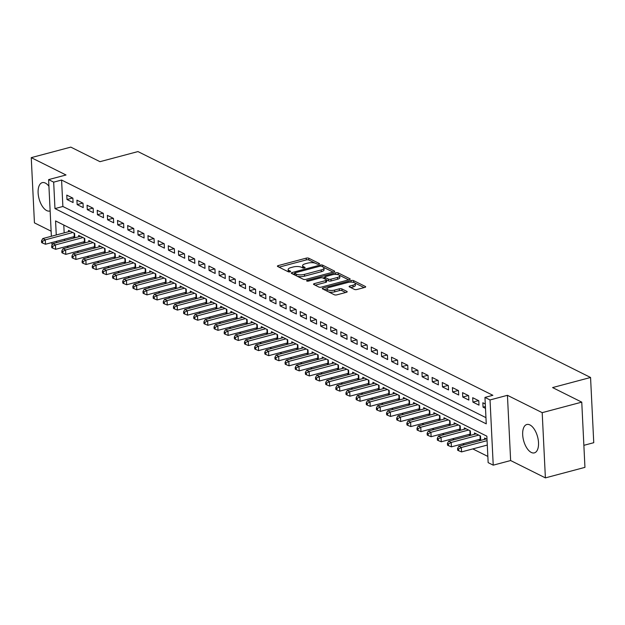 <?xml version="1.0" encoding="UTF-8"?>
<svg xmlns="http://www.w3.org/2000/svg" width="625" height="625" viewBox="0 0 625 625"><rect width="100%" height="100%" fill="white"/><g stroke="black" fill="none" stroke-linecap="round" stroke-linejoin="round"><path stroke-width="0.94" d="M318.953 264.156A1.297 0.445 -2.8 0 0 319.547 263.742A1.297 0.445 -2.8 0 0 319.344 263.516L308.758 258.234A1.844 0.641 -2.8 0 0 306.211 258.148L278.25 265.586A1.844 0.641 -2.8 0 0 277.406 266.172A1.844 0.641 -2.8 0 0 277.695 266.5L288.281 271.781A1.297 0.445 -2.8 0 0 290.062 271.836A1.297 0.445 -2.8 0 0 290.656 271.43A1.297 0.445 -2.8 0 0 290.453 271.203L289.086 270.516A5.914 2.047 -2.8 0 1 288.148 269.484A5.914 2.047 -2.8 0 1 290.867 267.602L293.195 266.984A5.914 2.047 -2.8 0 1 301.352 267.25L302.727 267.938A1.297 0.445 -2.8 0 0 304.508 268A1.297 0.445 -2.8 0 0 305.102 267.586A1.297 0.445 -2.8 0 0 304.898 267.359L303.531 266.672A5.914 2.047 -2.8 0 1 302.594 265.641A5.914 2.047 -2.8 0 1 305.312 263.766L307.641 263.141A5.914 2.047 -2.8 0 1 315.797 263.414L317.172 264.094A1.297 0.445 -2.8 0 0 318.953 264.156M529.93 424.937A14.68 7.234 -104.9 0 0 526.828 424.5A14.68 7.234 -104.9 0 0 522.984 437.617A14.68 7.234 -104.9 0 0 531.273 452.438A14.68 7.234 -104.9 0 0 534.375 452.875A14.68 7.234 -104.9 0 0 538.211 439.758A14.68 7.234 -104.9 0 0 529.93 424.937M48.922 186.234A14.68 7.234 -104.9 0 0 45.367 183.086A14.68 7.234 -104.9 0 0 42.266 182.648A14.68 7.234 -104.9 0 0 38.422 195.766A14.68 7.234 -104.9 0 0 46.711 210.586A14.68 7.234 -104.9 0 0 49.812 211.016A14.68 7.234 -104.9 0 0 50.133 210.914M354.438 289.414A1.844 0.641 -2.8 0 0 356.984 289.492L364.828 287.406A1.844 0.641 -2.8 0 0 365.68 286.82A1.844 0.641 -2.8 0 0 365.391 286.5L353.633 280.633A1.844 0.641 -2.8 0 0 351.086 280.547L323.125 287.984A1.844 0.641 -2.8 0 0 322.281 288.57A1.844 0.641 -2.8 0 0 322.57 288.891L334.32 294.758A1.844 0.641 -2.8 0 0 336.875 294.844L346.352 292.328A1.844 0.641 -2.8 0 0 347.195 291.734A1.844 0.641 -2.8 0 0 346.906 291.414L341.875 288.906A1.844 0.641 -2.8 0 0 339.328 288.82L334.625 290.07A4.938 1.711 -2.8 0 1 329.633 290.352A4.938 1.711 -2.8 0 1 327.023 288.984A4.938 1.711 -2.8 0 1 329.297 287.406L347.703 282.516A4.938 1.711 -2.8 0 1 352.695 282.234A4.938 1.711 -2.8 0 1 355.305 283.602A4.938 1.711 -2.8 0 1 353.031 285.172L349.969 285.992A1.844 0.641 -2.8 0 0 349.117 286.578A1.844 0.641 -2.8 0 0 349.406 286.898L354.438 289.414M581.758 402.141L584.945 467.359L545.391 477.883L542.195 412.656L581.758 402.141L552.586 387.578L590.562 377.477L137.961 151.578L99.984 161.68L70.812 147.117L31.25 157.641L66.008 174.984L48.602 179.617L53.672 182.148L61.586 180.039L492.875 395.305L484.961 397.406L490.031 399.945L493.227 465.164L488.148 462.633L486.859 436.188L55.57 220.93L56.258 234.977M542.195 412.656L507.438 395.312L490.031 399.945M333.852 271.945A1.844 0.641 -2.8 0 0 334.703 271.359A1.844 0.641 -2.8 0 0 334.406 271.039L322.656 265.172A1.844 0.641 -2.8 0 0 320.109 265.086L292.148 272.523A1.844 0.641 -2.8 0 0 291.297 273.109A1.844 0.641 -2.8 0 0 291.594 273.43L303.344 279.297A1.844 0.641 -2.8 0 0 305.898 279.383L333.852 271.945M338.148 272.898L349.898 278.766A1.844 0.641 -2.8 0 1 350.188 279.094A1.844 0.641 -2.8 0 1 349.344 279.68L321.383 287.117A1.844 0.641 -2.8 0 1 318.836 287.031L313.805 284.516A1.844 0.641 -2.8 0 1 313.516 284.195A1.844 0.641 -2.8 0 1 314.359 283.609L325.703 280.594A1.844 0.641 -2.8 0 0 326.547 280.008A1.844 0.641 -2.8 0 0 326.258 279.68L322.922 278.016A1.844 0.641 -2.8 0 0 320.367 277.93L308.57 281.07A1.297 0.445 -2.8 0 1 307.258 281.148A1.297 0.445 -2.8 0 1 306.578 280.789A1.297 0.445 -2.8 0 1 307.172 280.375L335.594 272.82A1.844 0.641 -2.8 0 1 338.148 272.898L338.234 274.664L348.648 279.859M31.25 157.641L34.438 222.859L51.125 231.188M478.945 439.516L480.727 440.406L480.508 436L474.422 432.961L474.484 434.297M468.797 434.453L470.578 435.336L470.359 430.93L464.273 427.891L464.336 429.234M458.648 429.391L460.43 430.273L460.211 425.867L454.125 422.828L454.188 424.172M448.5 424.32L450.281 425.211L450.063 420.805L443.977 417.766L444.039 419.102M438.359 419.258L440.133 420.148L439.914 415.734L433.828 412.695L433.891 414.039M428.211 414.195L429.984 415.078L429.766 410.672L423.68 407.633L423.742 408.977M418.062 409.125L419.836 410.016L419.617 405.609L413.531 402.57L413.594 403.906M407.914 404.063L409.688 404.953L409.469 400.539L403.383 397.5L403.445 398.844M397.766 399L399.539 399.883L399.328 395.477L393.234 392.438L393.305 393.781M387.617 393.93L389.391 394.82L389.18 390.414L383.086 387.375L383.156 388.719M377.469 388.867L379.242 389.758L379.031 385.344L372.938 382.312L373.008 383.648M367.32 383.805L369.094 384.688L368.883 380.281L362.789 377.242L362.859 378.586M357.172 378.742L358.945 379.625L358.734 375.219L352.641 372.18L352.711 373.523M347.023 373.672L348.797 374.562L348.586 370.156L342.492 367.117L342.562 368.453M336.875 368.609L338.656 369.492L338.438 365.086L332.352 362.047L332.414 363.391M326.727 363.547L328.508 364.43L328.289 360.023L322.203 356.984L322.266 358.328M316.578 358.477L318.359 359.367L318.141 354.961L312.055 351.922L312.117 353.258M306.43 353.414L308.211 354.297L307.992 349.891L301.906 346.852L301.969 348.195M296.281 348.352L298.062 349.234L297.844 344.828L291.758 341.789L291.82 343.133M286.141 343.281L287.914 344.172L287.695 339.766L281.609 336.727L281.672 338.062M275.992 338.219L277.766 339.102L277.547 334.695L271.461 331.656L271.523 333M265.844 333.156L267.617 334.039L267.398 329.633L261.312 326.594L261.375 327.938M255.695 328.086L257.469 328.977L257.25 324.57L251.164 321.531L251.227 322.867M245.547 323.023L247.32 323.906L247.109 319.5L241.016 316.461L241.086 317.805M235.398 317.961L237.172 318.844L236.961 314.438L230.867 311.398L230.938 312.742M225.25 312.891L227.023 313.781L226.812 309.375L220.719 306.336L220.789 307.672M215.102 307.828L216.875 308.711L216.664 304.305L210.57 301.266L210.641 302.609M204.953 302.766L206.727 303.648L206.516 299.242L200.422 296.203L200.492 297.547M194.805 297.695L196.578 298.586L196.367 294.18L190.273 291.141L190.344 292.477M184.656 292.633L186.43 293.523L186.219 289.109L180.133 286.07L180.195 287.414M174.508 287.57L176.289 288.453L176.07 284.047L169.984 281.008L170.047 282.352M164.359 282.5L166.141 283.391L165.922 278.984L159.836 275.945L159.898 277.281M154.211 277.438L155.992 278.328L155.773 273.914L149.688 270.875L149.75 272.219M144.062 272.375L145.844 273.258L145.625 268.852L139.539 265.812L139.602 267.156M133.922 267.305L135.695 268.195L135.477 263.789L129.391 260.75L129.453 262.094M123.773 262.242L125.547 263.133L125.328 258.727L119.242 255.687L119.305 257.023M113.625 257.18L115.398 258.062L115.18 253.656L109.094 250.617L109.156 251.961M103.477 252.117L105.25 253L105.031 248.594L98.945 245.555L99.008 246.898M93.328 247.047L95.102 247.938L94.891 243.531L88.797 240.492L88.867 241.828M83.18 241.984L84.953 242.867L84.742 238.461L78.648 235.422L78.719 236.766M72.867 198.141L66.781 195.102L66.992 199.508L73.086 202.547L72.867 198.141M83.016 203.203L76.922 200.164L77.141 204.578L83.227 207.617L83.016 203.203M93.164 208.273L87.07 205.234L87.289 209.641L93.375 212.68L93.164 208.273M103.312 213.336L97.219 210.297L97.438 214.703L103.523 217.742L103.312 213.336M113.461 218.398L107.367 215.359L107.586 219.766L113.672 222.805L113.461 218.398M123.609 223.469L117.516 220.43L117.734 224.836L123.82 227.875L123.609 223.469M133.758 228.531L127.664 225.492L127.883 229.898L133.969 232.938L133.758 228.531M143.898 233.594L137.812 230.555L138.031 234.961L144.117 238L143.898 233.594M154.047 238.664L147.961 235.625L148.18 240.031L154.266 243.07L154.047 238.664M164.195 243.727L158.109 240.688L158.328 245.094L164.414 248.133L164.195 243.727M174.344 248.789L168.258 245.75L168.469 250.156L174.562 253.195L174.344 248.789M184.492 253.859L178.406 250.82L178.617 255.227L184.711 258.266L184.492 253.859M194.641 258.922L188.555 255.883L188.766 260.289L194.859 263.328L194.641 258.922M204.789 263.984L198.703 260.945L198.914 265.352L205.008 268.391L204.789 263.984M214.938 269.055L208.852 266.016L209.063 270.422L215.156 273.461L214.938 269.055M225.086 274.117L219 271.078L219.211 275.484L225.305 278.523L225.086 274.117M235.234 279.18L229.148 276.141L229.359 280.547L235.445 283.586L235.234 279.18M245.383 284.25L239.289 281.211L239.508 285.617L245.594 288.656L245.383 284.25M255.531 289.312L249.437 286.273L249.656 290.68L255.742 293.719L255.531 289.312M265.68 294.375L259.586 291.336L259.805 295.742L265.891 298.781L265.68 294.375M275.828 299.438L269.734 296.398L269.953 300.812L276.039 303.852L275.828 299.438M285.977 304.508L279.883 301.469L280.102 305.875L286.188 308.914L285.977 304.508M296.117 309.57L290.031 306.531L290.25 310.938L296.336 313.977L296.117 309.57M306.266 314.633L300.18 311.594L300.398 316.008L306.484 319.047L306.266 314.633M316.414 319.703L310.328 316.664L310.547 321.07L316.633 324.109L316.414 319.703M326.562 324.766L320.477 321.727L320.695 326.133L326.781 329.172L326.562 324.766M336.711 329.828L330.625 326.789L330.836 331.203L336.93 334.234L336.711 329.828M346.859 334.898L340.773 331.859L340.984 336.266L347.078 339.305L346.859 334.898M357.008 339.961L350.922 336.922L351.133 341.328L357.227 344.367L357.008 339.961M367.156 345.023L361.07 341.984L361.281 346.391L367.375 349.43L367.156 345.023M377.305 350.094L371.219 347.055L371.43 351.461L377.523 354.5L377.305 350.094M387.453 355.156L381.367 352.117L381.578 356.523L387.664 359.562L387.453 355.156M397.602 360.219L391.508 357.18L391.727 361.586L397.812 364.625L397.602 360.219M407.75 365.289L401.656 362.25L401.875 366.656L407.961 369.695L407.75 365.289M417.898 370.352L411.805 367.312L412.023 371.719L418.109 374.758L417.898 370.352M428.047 375.414L421.953 372.375L422.172 376.781L428.258 379.82L428.047 375.414M438.195 380.484L432.102 377.445L432.32 381.852L438.406 384.891L438.195 380.484M448.336 385.547L442.25 382.508L442.469 386.914L448.555 389.953L448.336 385.547M458.484 390.609L452.398 387.57L452.617 391.977L458.703 395.016L458.484 390.609M468.633 395.68L462.547 392.641L462.766 397.047L468.852 400.086L468.633 395.68M478.781 400.742L472.695 397.703L472.914 402.109L479 405.148L478.781 400.742M61.586 180.039L62.883 206.484L485.953 417.648M485.281 403.984L482.844 402.766L483.055 407.172L485.5 408.391M66.883 246.32L68.656 247.203M77.031 251.383L78.805 252.266M87.18 256.445L88.953 257.336M97.328 261.516L99.102 262.398M107.477 266.578L109.25 267.461M117.625 271.641L119.398 272.531M127.766 276.711L129.547 277.594M137.914 281.773L139.695 282.656M148.062 286.836L149.844 287.727M158.211 291.906L159.992 292.789M168.359 296.969L170.133 297.852M178.508 302.031L180.281 302.922M188.656 307.102L190.43 307.984M198.805 312.164L200.578 313.047M208.953 317.227L210.727 318.117M219.102 322.289L220.875 323.18M229.25 327.359L231.023 328.242M239.398 332.422L241.172 333.312M249.547 337.484L251.32 338.375M259.695 342.555L261.469 343.438M269.844 347.617L271.617 348.508M279.984 352.68L281.766 353.57M290.133 357.75L291.914 358.633M300.281 362.812L302.062 363.695M310.43 367.875L312.211 368.766M320.578 372.945L322.352 373.828M330.727 378.008L332.5 378.891M340.875 383.07L342.648 383.961M351.023 388.141L352.797 389.023M361.172 393.203L362.945 394.086M371.32 398.266L373.094 399.156M381.469 403.336L383.242 404.219M391.617 408.398L393.391 409.281M401.766 413.461L403.539 414.352M411.914 418.531L413.688 419.414M422.062 423.594L423.836 424.477M432.203 428.656L433.984 429.547M442.352 433.727L444.133 434.609M452.5 438.789L454.281 439.672M462.648 443.852L464.43 444.742M472.797 448.914L487.844 456.43M63.789 225.031L64.172 232.867M64.477 239.195L64.547 240.531M73.031 236.922L74.805 237.805L74.594 233.398L68.5 230.359L68.57 231.703M484.633 439.367L484.57 438.023L487.008 439.242M583.867 445.328L593.75 442.703L590.562 377.477M507.438 395.312L510.633 460.539L545.391 477.883M510.633 460.539L493.227 465.164M52.141 245.016L51.68 242.594M53.672 182.148L54.969 208.586L486.258 423.852L484.961 397.406M51.375 236.273L48.602 179.617M56.57 241.297L56.633 242.641M62.883 206.484L54.969 208.586M66.992 199.508L72.609 198.016M77.141 204.578L82.758 203.078M87.289 209.641L92.906 208.148M97.438 214.703L103.055 213.211M107.586 219.766L113.203 218.273M117.734 224.836L123.352 223.336M127.883 229.898L133.5 228.406M138.031 234.961L143.648 233.469M148.18 240.031L153.797 238.531M158.328 245.094L163.945 243.602M168.469 250.156L174.094 248.664M178.617 255.227L184.242 253.727M188.766 260.289L194.391 258.797M198.914 265.352L204.539 263.859M209.063 270.422L214.688 268.922M219.211 275.484L224.828 273.992M229.359 280.547L234.977 279.055M239.508 285.617L245.125 284.117M249.656 290.68L255.273 289.188M259.805 295.742L265.422 294.25M269.953 300.812L275.57 299.312M280.102 305.875L285.719 304.383M290.25 310.938L295.867 309.445M300.398 316.008L306.016 314.508M310.547 321.07L316.164 319.578M320.695 326.133L326.312 324.641M330.836 331.203L336.461 329.703M340.984 336.266L346.609 334.773M351.133 341.328L356.758 339.836M361.281 346.391L366.906 344.898M371.43 351.461L377.047 349.961M381.578 356.523L387.195 355.031M391.727 361.586L397.344 360.094M401.875 366.656L407.492 365.156M412.023 371.719L417.641 370.227M422.172 376.781L427.789 375.289M432.32 381.852L437.937 380.352M442.469 386.914L448.086 385.422M452.617 391.977L458.234 390.484M462.766 397.047L468.383 395.547M472.914 402.109L478.531 400.617M483.055 407.172L485.406 406.547M302.594 265.641L302.68 267.406A5.914 2.047 -2.8 0 0 303.016 268.039M288.148 269.484L288.234 271.25A5.914 2.047 -2.8 0 0 288.57 271.875M315.18 263.156L308.844 260A1.844 0.641 -2.8 0 0 306.297 259.914L279.031 267.164M294.68 273.633L292.93 274.102M333.156 272.133L323.492 267.305M321.578 266.297A1.297 0.445 -2.8 0 0 319.789 266.234L295.25 272.766A1.297 0.445 -2.8 0 0 294.656 273.172A1.297 0.445 -2.8 0 0 294.859 273.398L296.305 274.125A5.914 2.047 -2.8 0 0 304.461 274.391L321.242 269.93A5.914 2.047 -2.8 0 0 323.953 268.047A5.914 2.047 -2.8 0 0 323.023 267.016L321.578 266.297M297.008 276.141A5.914 2.047 -2.8 0 0 304.547 276.156L304.461 274.391M323.953 268.047L324.039 269.812A5.914 2.047 -2.8 0 1 321.328 271.695L304.547 276.156M315.141 285.188L325.789 282.359A1.844 0.641 -2.8 0 0 326.633 281.766L326.547 280.008M322.859 277.992L324.82 277.469M337.469 277.461A4.938 1.711 -2.8 0 0 339.734 275.891A4.938 1.711 -2.8 0 0 337.133 274.523A4.938 1.711 -2.8 0 0 332.141 274.805L325.648 276.531A1.844 0.641 -2.8 0 0 324.805 277.117A1.844 0.641 -2.8 0 0 325.094 277.438L328.43 279.102A1.844 0.641 -2.8 0 0 330.984 279.188L337.469 277.461L337.555 279.227A4.938 1.711 -2.8 0 0 339.82 277.656L339.734 275.891M324.805 277.117L324.891 278.883A1.844 0.641 -2.8 0 0 324.953 279.031M337.555 279.227L331.07 280.953A1.844 0.641 -2.8 0 1 328.516 280.867L326.484 279.852M338.234 274.664A1.844 0.641 -2.8 0 0 336.477 274.445M355.305 283.602L355.391 285.367A4.938 1.711 -2.8 0 1 353.117 286.938L350.742 287.57M327.023 288.984L327.117 290.742A4.938 1.711 -2.8 0 0 327.469 291.336M328.469 291.836A4.938 1.711 -2.8 0 0 334.711 291.836L334.625 290.07M345.656 292.508L341.961 290.664A1.844 0.641 -2.8 0 0 339.414 290.586L334.711 291.836M327.07 288.719L323.906 289.562M353.953 282.508L353.719 282.398A1.844 0.641 -2.8 0 0 352.148 282.164M364.133 287.594L354.945 283.008M70.281 231.242L42.742 238.57L45.281 239.836L45.5 244.242L74.297 236.578A1.883 0.656 177.2 0 1 74.742 236.492M42.531 241.32L41.516 240.82L41.602 242.578L42.617 243.086L42.531 241.32L45.281 239.836L72.812 232.508M41.516 240.82L42.742 238.57M45.5 244.242L42.617 243.086M80.43 236.312L52.891 243.633L55.43 244.898L55.648 249.305L84.445 241.648A1.883 0.656 177.2 0 1 84.891 241.555M52.672 246.391L51.664 245.883L51.75 247.648L52.766 248.148L52.672 246.391L55.43 244.898L82.961 237.578M51.664 245.883L52.891 243.633M55.648 249.305L52.766 248.148M90.57 241.375L63.039 248.695L65.578 249.961L65.789 254.375L94.594 246.711A1.883 0.656 177.2 0 1 95.039 246.617M62.82 251.453L61.812 250.945L61.898 252.711L62.906 253.219L62.82 251.453L65.578 249.961L93.109 242.641M61.812 250.945L63.039 248.695M65.789 254.375L62.906 253.219M100.719 246.438L73.188 253.766L75.727 255.031L75.938 259.438L104.742 251.773A1.883 0.656 177.2 0 1 105.187 251.688M72.969 256.516L71.953 256.016L72.047 257.773L73.055 258.281L72.969 256.516L75.727 255.031L103.258 247.703M71.953 256.016L73.188 253.766M75.938 259.438L73.055 258.281M110.867 251.508L83.336 258.828L85.875 260.094L86.086 264.5L114.891 256.844A1.883 0.656 177.2 0 1 115.336 256.75M83.117 261.586L82.102 261.078L82.188 262.844L83.203 263.344L83.117 261.586L85.875 260.094L113.406 252.773M82.102 261.078L83.336 258.828M86.086 264.5L83.203 263.344M121.016 256.57L93.484 263.891L96.023 265.156L96.234 269.57L125.039 261.906A1.883 0.656 177.2 0 1 125.484 261.812M93.266 266.648L92.25 266.141L92.336 267.906L93.352 268.414L93.266 266.648L96.023 265.156L123.555 257.836M92.25 266.141L93.484 263.891M96.234 269.57L93.352 268.414M131.164 261.633L103.633 268.961L106.172 270.227L106.383 274.633L135.188 266.969A1.883 0.656 177.2 0 1 135.633 266.883M103.414 271.711L102.398 271.211L102.484 272.969L103.5 273.477L103.414 271.711L106.172 270.227L133.703 262.898M102.398 271.211L103.633 268.961M106.383 274.633L103.5 273.477M141.312 266.703L113.781 274.023L116.32 275.289L116.531 279.695L145.328 272.039A1.883 0.656 177.2 0 1 145.781 271.945M113.563 276.781L112.547 276.273L112.633 278.039L113.648 278.539L113.563 276.781L116.32 275.289L143.852 267.969M112.547 276.273L113.781 274.023M116.531 279.695L113.648 278.539M151.461 271.766L123.93 279.086L126.461 280.352L126.68 284.758L155.477 277.102A1.883 0.656 177.2 0 1 155.922 277.008M123.711 281.844L122.695 281.336L122.781 283.102L123.797 283.609L123.711 281.844L126.461 280.352L154 273.031M122.695 281.336L123.93 279.086M126.68 284.758L123.797 283.609M161.609 276.828L134.078 284.156L136.609 285.422L136.828 289.828L165.625 282.164A1.883 0.656 177.2 0 1 166.07 282.078M133.859 286.906L132.844 286.406L132.93 288.164L133.945 288.672L133.859 286.906L136.609 285.422L164.148 278.094M132.844 286.406L134.078 284.156M136.828 289.828L133.945 288.672M171.758 281.898L144.227 289.219L146.758 290.484L146.977 294.891L175.773 287.234A1.883 0.656 177.2 0 1 176.219 287.141M144.008 291.977L142.992 291.469L143.078 293.227L144.094 293.734L144.008 291.977L146.758 290.484L174.297 283.164M142.992 291.469L144.227 289.219M146.977 294.891L144.094 293.734M181.906 286.961L154.375 294.281L156.906 295.547L157.125 299.953L185.922 292.297A1.883 0.656 177.2 0 1 186.367 292.203M154.156 297.039L153.141 296.531L153.227 298.297L154.242 298.805L154.156 297.039L156.906 295.547L184.445 288.227M153.141 296.531L154.375 294.281M157.125 299.953L154.242 298.805M192.055 292.023L164.516 299.352L167.055 300.617L167.273 305.023L196.07 297.359A1.883 0.656 177.2 0 1 196.516 297.273M164.305 302.102L163.289 301.594L163.375 303.359L164.391 303.867L164.305 302.102L167.055 300.617L194.594 293.289M163.289 301.594L164.516 299.352M167.273 305.023L164.391 303.867M202.203 297.094L174.664 304.414L177.203 305.68L177.422 310.086L206.219 302.43A1.883 0.656 177.2 0 1 206.664 302.336M174.453 307.172L173.438 306.664L173.523 308.422L174.539 308.93L174.453 307.172L177.203 305.68L204.734 298.359M173.438 306.664L174.664 304.414M177.422 310.086L174.539 308.93M212.352 302.156L184.812 309.477L187.352 310.742L187.57 315.148L216.367 307.492A1.883 0.656 177.2 0 1 216.812 307.398M184.602 312.234L183.586 311.727L183.672 313.492L184.688 314L184.602 312.234L187.352 310.742L214.883 303.422M183.586 311.727L184.812 309.477M187.57 315.148L184.688 314M222.5 307.219L194.961 314.547L197.5 315.812L197.719 320.219L226.516 312.555A1.883 0.656 177.2 0 1 226.961 312.461M194.75 317.297L193.734 316.789L193.82 318.555L194.836 319.062L194.75 317.297L197.5 315.812L225.031 308.484M193.734 316.789L194.961 314.547M197.719 320.219L194.836 319.062M232.648 312.281L205.109 319.609L207.648 320.875L207.867 325.281L236.664 317.625A1.883 0.656 177.2 0 1 237.109 317.531M204.898 322.367L203.883 321.859L203.969 323.617L204.984 324.125L204.898 322.367L207.648 320.875L235.18 313.555M203.883 321.859L205.109 319.609M207.867 325.281L204.984 324.125M242.789 317.352L215.258 324.672L217.797 325.938L218.008 330.344L246.812 322.688A1.883 0.656 177.2 0 1 247.258 322.594M215.039 327.43L214.031 326.922L214.117 328.688L215.125 329.195L215.039 327.43L217.797 325.938L245.328 318.617M214.031 326.922L215.258 324.672M218.008 330.344L215.125 329.195M252.938 322.414L225.406 329.734L227.945 331.008L228.156 335.414L256.961 327.75A1.883 0.656 177.2 0 1 257.406 327.656M225.188 332.492L224.172 331.984L224.266 333.75L225.273 334.258L225.188 332.492L227.945 331.008L255.477 323.68M224.172 331.984L225.406 329.734M228.156 335.414L225.273 334.258M263.086 327.477L235.555 334.805L238.094 336.07L238.305 340.477L267.109 332.82A1.883 0.656 177.2 0 1 267.555 332.727M235.336 337.562L234.32 337.055L234.406 338.812L235.422 339.32L235.336 337.562L238.094 336.07L265.625 328.75M234.32 337.055L235.555 334.805M238.305 340.477L235.422 339.32M273.234 332.547L245.703 339.867L248.242 341.133L248.453 345.539L277.258 337.883A1.883 0.656 177.2 0 1 277.703 337.789M245.484 342.625L244.469 342.117L244.555 343.883L245.57 344.383L245.484 342.625L248.242 341.133L275.773 333.812M244.469 342.117L245.703 339.867M248.453 345.539L245.57 344.383M283.383 337.609L255.852 344.93L258.391 346.203L258.602 350.609L287.406 342.945A1.883 0.656 177.2 0 1 287.852 342.852M255.633 347.688L254.617 347.18L254.703 348.945L255.719 349.453L255.633 347.688L258.391 346.203L285.922 338.875M254.617 347.18L255.852 344.93M258.602 350.609L255.719 349.453M293.531 342.672L266 350L268.539 351.266L268.75 355.672L297.555 348.008A1.883 0.656 177.2 0 1 298 347.922M265.781 352.75L264.766 352.25L264.852 354.008L265.867 354.516L265.781 352.75L268.539 351.266L296.07 343.938M264.766 352.25L266 350M268.75 355.672L265.867 354.516M303.68 347.742L276.148 355.062L278.68 356.328L278.898 360.734L307.695 353.078A1.883 0.656 177.2 0 1 308.141 352.984M275.93 357.82L274.914 357.312L275 359.078L276.016 359.578L275.93 357.82L278.68 356.328L306.219 349.008M274.914 357.312L276.148 355.062M278.898 360.734L276.016 359.578M313.828 352.805L286.297 360.125L288.828 361.391L289.047 365.805L317.844 358.141A1.883 0.656 177.2 0 1 318.289 358.047M286.078 362.883L285.062 362.375L285.148 364.141L286.164 364.648L286.078 362.883L288.828 361.391L316.367 354.07M285.062 362.375L286.297 360.125M289.047 365.805L286.164 364.648M323.977 357.867L296.445 365.195L298.977 366.461L299.195 370.867L327.992 363.203A1.883 0.656 177.2 0 1 328.438 363.117M296.227 367.945L295.211 367.445L295.297 369.203L296.312 369.711L296.227 367.945L298.977 366.461L326.516 359.133M295.211 367.445L296.445 365.195M299.195 370.867L296.312 369.711M334.125 362.938L306.594 370.258L309.125 371.523L309.344 375.93L338.141 368.273A1.883 0.656 177.2 0 1 338.586 368.18M306.375 373.016L305.359 372.508L305.445 374.273L306.461 374.773L306.375 373.016L309.125 371.523L336.664 364.203M305.359 372.508L306.594 370.258M309.344 375.93L306.461 374.773M344.273 368L316.742 375.32L319.273 376.586L319.492 381L348.289 373.336A1.883 0.656 177.2 0 1 348.734 373.242M316.523 378.078L315.508 377.57L315.594 379.336L316.609 379.844L316.523 378.078L319.273 376.586L346.812 369.266M315.508 377.57L316.742 375.32M319.492 381L316.609 379.844M354.422 373.062L326.883 380.391L329.422 381.656L329.641 386.062L358.438 378.398A1.883 0.656 177.2 0 1 358.883 378.312M326.672 383.141L325.656 382.641L325.742 384.398L326.758 384.906L326.672 383.141L329.422 381.656L356.953 374.328M325.656 382.641L326.883 380.391M329.641 386.062L326.758 384.906M364.57 378.133L337.031 385.453L339.57 386.719L339.789 391.125L368.586 383.469A1.883 0.656 177.2 0 1 369.031 383.375M336.82 388.211L335.805 387.703L335.891 389.469L336.906 389.969L336.82 388.211L339.57 386.719L367.102 379.398M335.805 387.703L337.031 385.453M339.789 391.125L336.906 389.969M374.719 383.195L347.18 390.516L349.719 391.781L349.938 396.188L378.734 388.531A1.883 0.656 177.2 0 1 379.18 388.438M346.969 393.273L345.953 392.766L346.039 394.531L347.055 395.039L346.969 393.273L349.719 391.781L377.25 384.461M345.953 392.766L347.18 390.516M349.938 396.188L347.055 395.039M384.867 388.258L357.328 395.586L359.867 396.852L360.086 401.258L388.883 393.594A1.883 0.656 177.2 0 1 389.328 393.508M357.117 398.336L356.102 397.836L356.188 399.594L357.203 400.102L357.117 398.336L359.867 396.852L387.398 389.523M356.102 397.836L357.328 395.586M360.086 401.258L357.203 400.102M395.008 393.328L367.477 400.648L370.016 401.914L370.227 406.32L399.031 398.664A1.883 0.656 177.2 0 1 399.477 398.57M367.258 403.406L366.25 402.898L366.336 404.656L367.344 405.164L367.258 403.406L370.016 401.914L397.547 394.594M366.25 402.898L367.477 400.648M370.227 406.32L367.344 405.164M405.156 398.391L377.625 405.711L380.164 406.977L380.375 411.383L409.18 403.727A1.883 0.656 177.2 0 1 409.625 403.633M377.406 408.469L376.391 407.961L376.484 409.727L377.492 410.234L377.406 408.469L380.164 406.977L407.695 399.656M376.391 407.961L377.625 405.711M380.375 411.383L377.492 410.234M415.305 403.453L387.773 410.781L390.312 412.047L390.523 416.453L419.328 408.789A1.883 0.656 177.2 0 1 419.773 408.703M387.555 413.531L386.539 413.023L386.625 414.789L387.641 415.297L387.555 413.531L390.312 412.047L417.844 404.719M386.539 413.023L387.773 410.781M390.523 416.453L387.641 415.297M425.453 408.523L397.922 415.844L400.461 417.109L400.672 421.516L429.477 413.859A1.883 0.656 177.2 0 1 429.922 413.766M397.703 418.602L396.688 418.094L396.773 419.852L397.789 420.359L397.703 418.602L400.461 417.109L427.992 409.789M396.688 418.094L397.922 415.844M400.672 421.516L397.789 420.359M435.602 413.586L408.07 420.906L410.609 422.172L410.82 426.578L439.625 418.922A1.883 0.656 177.2 0 1 440.07 418.828M407.852 423.664L406.836 423.156L406.922 424.922L407.938 425.43L407.852 423.664L410.609 422.172L438.141 414.852M406.836 423.156L408.07 420.906M410.82 426.578L407.938 425.43M445.75 418.648L418.219 425.977L420.758 427.242L420.969 431.648L449.773 423.984A1.883 0.656 177.2 0 1 450.219 423.898M418 428.727L416.984 428.219L417.07 429.984L418.086 430.492L418 428.727L420.758 427.242L448.289 419.914M416.984 428.219L418.219 425.977M420.969 431.648L418.086 430.492M455.898 423.719L428.367 431.039L430.906 432.305L431.117 436.711L459.914 429.055A1.883 0.656 177.2 0 1 460.359 428.961M428.148 433.797L427.133 433.289L427.219 435.047L428.234 435.555L428.148 433.797L430.906 432.305L458.437 424.984M427.133 433.289L428.367 431.039M431.117 436.711L428.234 435.555M466.047 428.781L438.516 436.102L441.047 437.367L441.266 441.773L470.062 434.117A1.883 0.656 177.2 0 1 470.508 434.023M438.297 438.859L437.281 438.352L437.367 440.117L438.383 440.625L438.297 438.859L441.047 437.367L468.586 430.047M437.281 438.352L438.516 436.102M441.266 441.773L438.383 440.625M476.195 433.844L448.664 441.164L451.195 442.438L451.414 446.844L480.211 439.18A1.883 0.656 177.2 0 1 480.656 439.086M448.445 443.922L447.43 443.414L447.516 445.18L448.531 445.688L448.445 443.922L451.195 442.438L478.734 435.109M447.43 443.414L448.664 441.164M451.414 446.844L448.531 445.688M486.344 438.906L458.812 446.234L461.344 447.5L461.562 451.906L487.289 445.062M458.594 448.992L457.578 448.484L457.664 450.242L458.68 450.75L458.594 448.992L461.344 447.5L487.078 440.656M457.578 448.484L458.812 446.234M461.562 451.906L458.68 450.75M319.367 263.984L319.344 263.516M290.477 271.672L290.453 271.203M304.922 267.828L304.898 267.359M303.602 268.102L303.531 266.672M289.156 271.945L289.086 270.516M278.312 266.805L278.25 265.586M306.297 259.914L306.211 258.148M308.844 260L308.758 258.234M292.211 273.742L292.148 272.523M320.156 266.164L320.109 265.086M322.742 266.875L322.656 265.172M334.445 271.711L334.406 271.039M294.945 275.109L294.859 273.398M296.391 275.828L296.305 274.125M321.328 271.695L321.242 269.93M349.93 279.438L349.898 278.766M314.422 284.828L314.359 283.609M325.789 282.359L325.703 280.594M307.211 281.141L307.172 280.375M335.672 274.406L335.594 272.82M325.18 279.141L325.094 277.438M328.516 280.867L328.43 279.102M331.07 280.953L330.984 279.188M350.023 287.211L349.969 285.992M353.117 286.938L353.031 285.172M339.414 290.586L339.328 288.82M341.961 290.664L341.875 288.906M346.938 292.086L346.906 291.414M323.188 289.203L323.125 287.984M351.164 282.117L351.086 280.547M353.719 282.398L353.633 280.633M365.422 287.172L365.391 286.5M74.297 236.578L74.133 233.164M84.445 241.648L84.281 238.234M94.594 246.711L94.422 243.297M104.742 251.773L104.57 248.359M114.891 256.844L114.719 253.43M125.039 261.906L124.867 258.492M135.188 266.969L135.016 263.555M145.328 272.039L145.164 268.625M155.477 277.102L155.312 273.688M165.625 282.164L165.461 278.75M175.773 287.234L175.609 283.82M185.922 292.297L185.758 288.883M196.07 297.359L195.906 293.945M206.219 302.43L206.055 299.016M216.367 307.492L216.203 304.078M226.516 312.555L226.352 309.141M236.664 317.625L236.5 314.211M246.812 322.688L246.641 319.273M256.961 327.75L256.789 324.336M267.109 332.82L266.938 329.406M277.258 337.883L277.086 334.469M287.406 342.945L287.234 339.531M297.555 348.008L297.383 344.594M307.695 353.078L307.531 349.664M317.844 358.141L317.68 354.727M327.992 363.203L327.828 359.789M338.141 368.273L337.977 364.859M348.289 373.336L348.125 369.922M358.438 378.398L358.273 374.984M368.586 383.469L368.422 380.055M378.734 388.531L378.57 385.117M388.883 393.594L388.719 390.18M399.031 398.664L398.859 395.25M409.18 403.727L409.008 400.312M419.328 408.789L419.156 405.375M429.477 413.859L429.305 410.445M439.625 418.922L439.453 415.508M449.773 423.984L449.602 420.57M459.914 429.055L459.75 425.641M470.062 434.117L469.898 430.703M480.211 439.18L480.047 435.766M294.742 274.938L294.656 273.172"/></g></svg>
